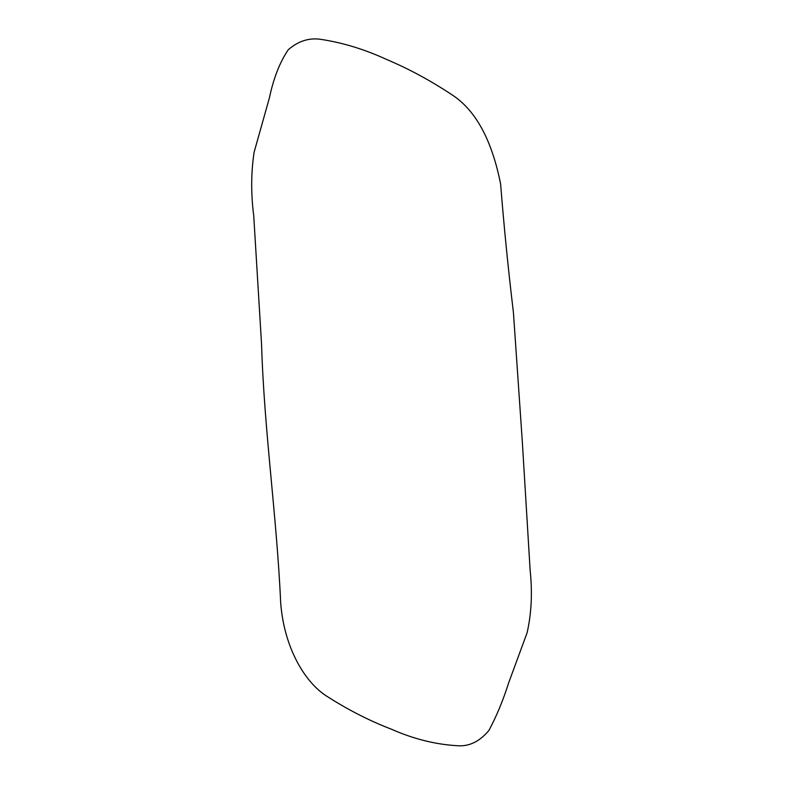 <?xml version="1.0" encoding="UTF-8"?>
<svg xmlns="http://www.w3.org/2000/svg" width="785" height="785" viewBox="0 0 785 785"><rect width="100%" height="100%" fill="white"/><g stroke="black" fill="none" stroke-linecap="round" stroke-linejoin="round"><path stroke-width="1.18" d="M522.3 441.376L530.15 570.459C532.495 592.695 531.484 613.468 527.098 632.788L508.68 682.783C503.087 700.436 496.493 716.332 488.908 730.452C479.733 741.403 469.41 746.496 457.949 745.75C435.753 744.533 413.587 739.019 391.44 729.216C369.293 720.728 347.392 709.512 325.746 695.549C304.403 681.439 283.944 647.144 280.657 602.468C276.82 516.334 264.172 430.975 261.582 344.693L253.722 215.61C250.896 193.689 251.023 172.572 254.104 152.251L269.353 98.056C273.523 78.304 279.823 62.182 288.262 49.72C298.114 41.222 308.731 37.729 320.113 39.25C342.348 42.547 364.505 49.278 386.573 59.464C408.681 68.756 430.523 80.561 452.121 94.877C475.69 110.253 491.852 139.956 500.614 183.984C504.009 226.875 508.278 269.657 513.41 312.351L522.3 441.376"/></g></svg>
